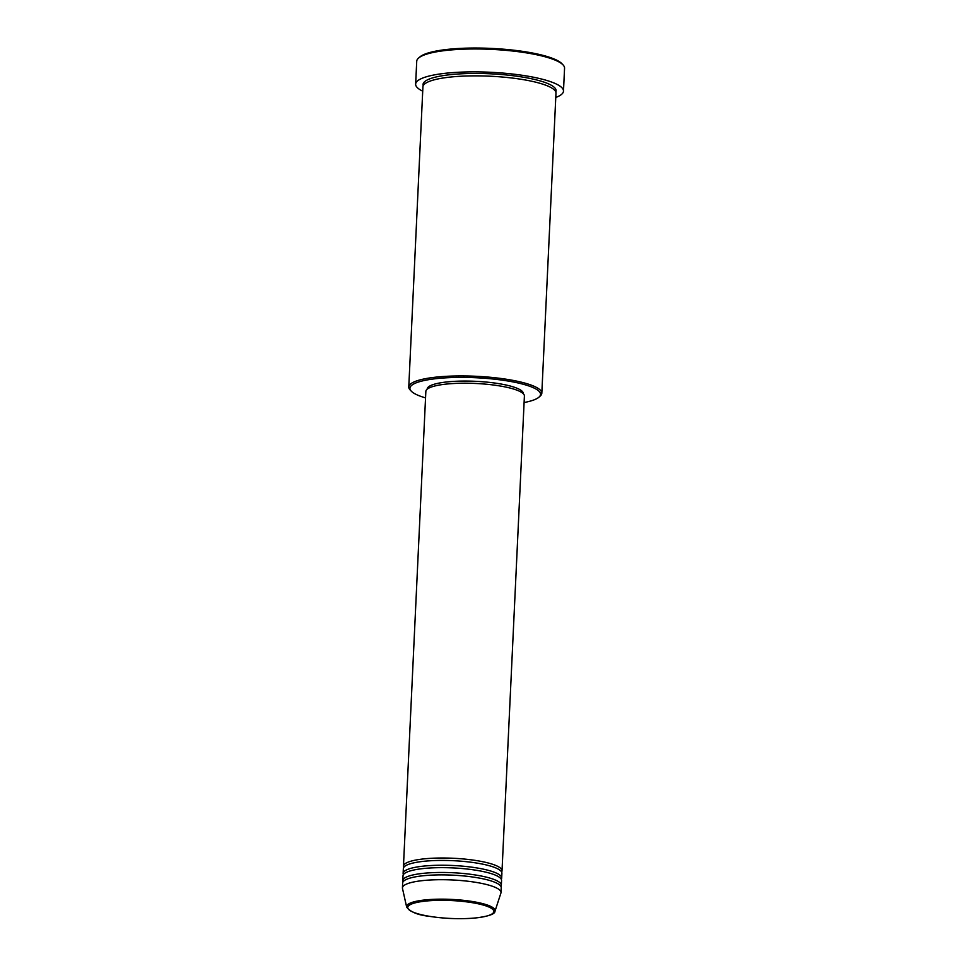<?xml version="1.0" encoding="UTF-8"?>
<svg xmlns="http://www.w3.org/2000/svg" width="967" height="967" viewBox="0 0 967 967"><rect width="100%" height="100%" fill="white"/><g stroke="black" fill="none" stroke-linecap="round" stroke-linejoin="round"><path stroke-width="1.45" d="M403.747 867.411A49.329 10.262 2.7 0 1 403.457 866.19A49.329 10.262 2.7 0 1 476.973 860.666A49.329 10.262 2.7 0 1 502.018 870.844A49.329 10.262 2.7 0 1 501.619 872.029M403.408 874.639A49.329 10.262 2.7 0 1 403.118 873.419L403.348 868.596A49.329 10.262 2.7 0 1 476.864 863.084A49.329 10.262 2.7 0 1 501.909 873.249L501.68 878.072A49.329 10.262 2.7 0 1 501.281 879.257M403.118 873.419A49.329 10.262 2.7 0 1 476.634 867.895A49.329 10.262 2.7 0 1 501.68 878.072M403.058 881.868A49.329 10.262 2.7 0 1 402.78 880.647L403.009 875.836A49.329 10.262 2.7 0 1 476.526 870.312A49.329 10.262 2.7 0 1 501.559 880.478L501.341 885.301A49.329 10.262 2.7 0 1 500.942 886.485M402.78 880.647A49.329 10.262 2.7 0 1 476.296 875.123A49.329 10.262 2.7 0 1 501.341 885.301M406.648 907.034L402.49 888.468A49.329 10.262 2.7 0 1 402.441 887.887L402.659 883.064A49.329 10.262 2.7 0 1 476.187 877.54A49.329 10.262 2.7 0 1 501.22 887.706L500.991 892.529A49.329 10.262 2.7 0 1 500.894 893.109L494.995 911.204A44.289 9.211 2.7 0 0 472.609 901.546A44.289 9.211 2.7 0 0 427.656 899.697A44.289 9.211 2.7 0 0 406.648 907.034C410.31 911.99 417.913 915.096 429.493 916.353C444.989 918.723 460.159 919.279 475.002 918.034C488.395 916.402 495.056 914.117 494.995 911.204M524.102 402.538A65.369 13.586 -177.3 0 0 538.909 397.207A65.369 13.586 -177.3 0 0 507.361 380.913A65.369 13.586 -177.3 0 0 436.746 378.58A65.369 13.586 -177.3 0 0 411.301 391.188A65.369 13.586 -177.3 0 0 425.54 397.884M411.301 391.188L410.153 389.979A66.602 13.852 2.7 0 1 408.775 386.969A66.602 13.852 2.7 0 1 508.026 379.511A66.602 13.852 2.7 0 1 541.822 393.243A66.602 13.852 2.7 0 1 540.166 396.107L538.909 397.207M418.566 58.056L419.823 56.968A72.767 15.134 2.7 0 1 526.459 51.952A72.767 15.134 2.7 0 1 561.875 63.665L563.024 64.874A74 15.387 -177.3 0 0 527.003 52.967A74 15.387 -177.3 0 0 418.566 58.056A74 15.387 -177.3 0 0 416.729 61.247L415.641 84.141A74 15.387 2.7 0 1 525.927 75.861A74 15.387 2.7 0 1 563.483 91.116A74 15.387 2.7 0 1 555.771 97.462M408.775 386.969L422.917 86.897A66.602 13.852 2.7 0 1 522.168 79.451A66.602 13.852 2.7 0 1 555.977 93.183L541.822 393.243M403.457 866.19L425.855 391.393A49.329 10.262 2.7 0 1 499.371 385.869A49.329 10.262 2.7 0 1 524.404 396.047L502.018 870.844M427.184 389.169L427.196 389.036A48.096 9.996 2.7 0 1 498.875 383.657A48.096 9.996 2.7 0 1 523.292 393.569L523.28 393.702M422.724 91.188A74 15.387 2.7 0 1 415.641 84.141M402.441 887.887A49.329 10.262 2.7 0 1 475.957 882.363A49.329 10.262 2.7 0 1 500.991 892.529M563.483 91.116L564.559 68.222A74 15.387 -177.3 0 0 563.024 64.874M471.981 902.634A43.104 8.957 -177.3 0 0 413.32 903.383A43.104 8.957 -177.3 0 0 429.626 916.341A43.104 8.957 -177.3 0 0 488.299 915.592A43.104 8.957 -177.3 0 0 471.981 902.634M423.232 85.712A66.602 13.852 2.7 0 1 453.825 74.326A66.602 13.852 2.7 0 1 522.289 77.034A66.602 13.852 2.7 0 1 555.783 91.962"/></g></svg>
